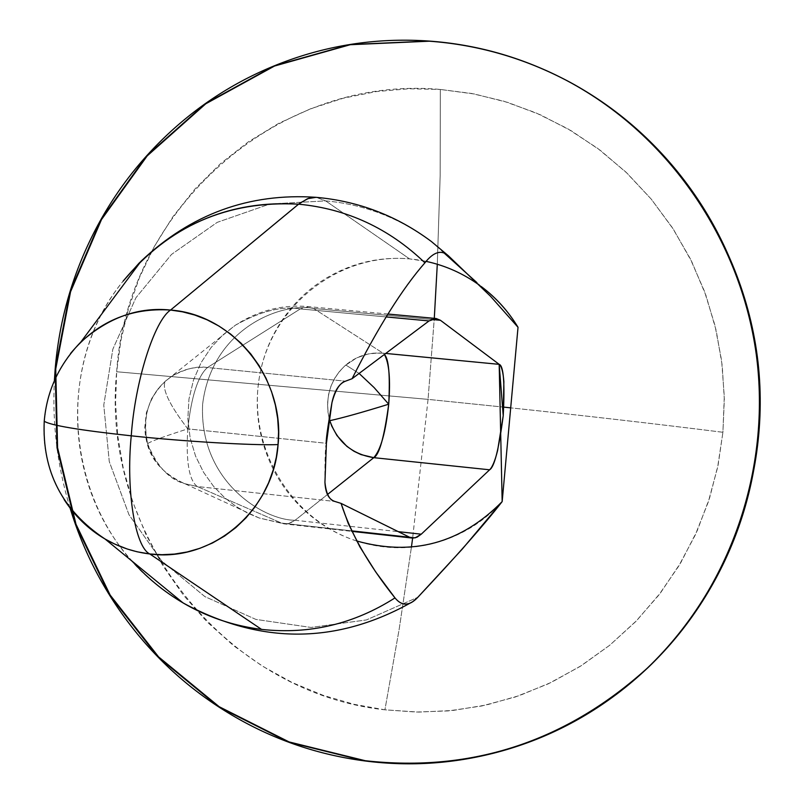 <?xml version="1.0" encoding="UTF-8"?>
<svg xmlns="http://www.w3.org/2000/svg" width="804" height="804" viewBox="0 0 804 804"><rect width="100%" height="100%" fill="white"/><g stroke="black" fill="none" stroke-linecap="round" stroke-linejoin="round"><path stroke-width="0.6" stroke-dasharray="4.02 3.01" d="M722.917 432.281C655.491 423.829 584.759 415.688 510.701 407.859C584.759 415.688 655.501 423.829 722.917 432.281L718.143 464.782L709.671 497.726L697.309 530.479L680.968 562.338L660.727 592.558L636.838 620.417L609.723 645.25L579.975 666.516L548.248 683.842L515.284 696.998L481.817 705.972L448.552 710.897L416.08 712.053L384.915 709.821L354.202 704.344L323.118 695.319L292.244 682.566L262.194 666.014L233.632 645.743L207.181 622.005L183.443 595.181L162.91 565.785L145.926 534.449L132.73 501.847L123.344 468.662L117.706 435.537L115.585 403.075L116.68 371.749C100.058 532.69 223.984 692.435 384.915 709.821L399.146 629.361L411.417 547.152L399.146 629.361L384.915 709.821L418.844 712.093L452.883 710.475L486.601 704.947L519.565 695.54L551.353 682.355L581.543 665.531L609.723 645.25L635.532 621.753L658.587 595.342L678.576 566.328L695.219 535.092L708.274 502.048L717.56 467.626L722.917 432.281L724.283 396.493L721.64 360.755L714.997 325.53L704.465 291.309L690.194 258.546L672.365 227.693L651.25 199.131L627.14 173.262L600.367 150.388L571.302 130.821L540.338 114.781L507.897 102.46L474.41 93.998L440.321 89.455L471.657 93.475L503.676 101.163L535.786 112.791L567.322 128.499L597.563 148.288L625.773 171.955L651.25 199.131L673.41 229.291L691.772 261.742L706.073 295.741L716.183 330.514L722.193 365.297L724.324 399.407L722.917 432.281M503.867 407.136L428.06 399.367L434.291 318.334L428.06 399.367L412.633 538.107L428.06 399.367L116.68 371.749L428.06 399.367L503.867 407.136M437.296 264.194L440.16 175.795L440.321 89.455C277.099 74.511 126.881 210.266 116.68 371.749L120.841 340.705L128.369 309.098L139.494 277.47L154.348 246.456L172.92 216.718L195.04 188.93L220.407 163.735L248.547 141.705L278.877 123.273L310.756 108.711L343.479 98.158L376.383 91.576L408.844 88.772L440.321 89.455L440.16 175.785L437.296 264.194M197.251 486.52C188.98 480.289 185.824 461.074 187.784 428.874C163.453 436.642 149.936 441.647 147.232 443.908L147.846 444.3C153.825 463.154 166.157 476.29 184.83 483.706L197.251 486.52L334.906 501.465L197.251 486.52L281.611 523.102L351.509 530.841L281.611 523.102L288.013 523.806L295.098 520.258L398.271 531.655L295.098 520.268L327.62 494.39L295.098 520.258C263.692 520.409 198.889 481.365 202.628 404.211C212.025 327.57 282.656 301.922 313.62 308.475L431.406 319.449L313.62 308.475L308.625 306.646L300.294 308.917L386.161 316.937L300.294 308.917L207.452 367.528L345.509 381.166L207.452 367.528C197.905 376.001 191.352 396.442 187.784 428.874C169.252 404.603 161.735 388.754 165.222 381.337L165.634 380.945C147.624 398.292 141.695 419.407 147.846 444.3L147.232 443.908C149.936 441.647 163.453 436.642 187.784 428.874C185.824 461.044 188.98 480.259 197.251 486.52L184.83 483.706C169.423 479.676 157.092 466.541 147.835 444.3C142.067 418.09 147.996 396.975 165.634 380.945L171.654 376.383C185.473 368.684 197.402 365.73 207.452 367.528L300.294 308.917L308.625 306.646L313.62 308.475L383.046 353.177L385.749 353.428L383.046 353.177L313.62 308.475C282.656 301.922 212.025 327.57 202.628 404.211C198.889 481.365 263.692 520.409 295.098 520.258L289.571 523.394L284.184 523.876L259.139 517.977L247.803 513.223L236.145 506.52L224.527 497.586L213.462 486.209L203.573 472.33L195.573 456.119L190.146 438.009L187.834 418.703L188.96 399.085L193.473 380.131L201.04 362.735L211.06 347.559L222.778 334.997L235.461 325.158C260.436 311.188 282.053 305.781 300.294 308.917C282.053 305.781 260.436 311.188 235.461 325.158L222.778 334.997L211.06 347.559L201.04 362.735L193.473 380.131L188.96 399.085L187.834 418.703L190.146 438.009L195.573 456.119L203.573 472.33L213.462 486.209L224.527 497.586L236.145 506.52L247.803 513.223L259.139 517.977L281.611 523.102L197.251 486.52M448.471 255.853L431.105 241.3C399.317 217.824 364.172 204.357 325.66 200.889L316.072 197.322M44.23 421.226L44.491 420.19C41.919 446.793 48.471 473.265 64.129 499.606C48.954 475.355 42.411 448.883 44.491 420.19L44.3 420.331M80.832 342.042C58.602 365.508 46.481 391.558 44.491 420.19C46.743 395.206 55.416 372.986 70.511 353.519M426.06 261.36L409.568 258.888C431.748 260.868 452.401 267.853 471.526 279.842L479.837 285.49M316.354 197.342L325.66 200.889L269.832 204.005L217.211 222.356L171.523 254.416L135.936 297.741L112.841 349.187L103.766 405.115L109.274 461.617L129.002 514.771L161.594 560.86L204.879 596.608L255.863 619.402L311.007 627.442L366.353 619.954L417.839 597.282L366.353 619.954L311.007 627.442L255.863 619.402L204.879 596.608L161.594 560.86L129.002 514.771L109.274 461.617L103.766 405.115L112.841 349.187L135.936 297.741L171.523 254.416L217.211 222.356L269.832 204.005L325.66 200.889L409.568 258.888L325.66 200.889C364.302 204.367 399.558 217.914 431.416 241.542M132.499 561.504C63.164 486.219 58.792 360.272 123.102 281.159C49.506 370.644 67.717 518.851 160.78 587.875M329.087 418.03C324.906 396.925 330.474 379.247 345.77 364.996L359.107 373.448L345.77 364.996C356.634 356.031 369.056 352.092 383.046 353.177L384.382 354.453L383.046 353.177L378.483 352.946L368.172 353.981L356.614 357.911L344.866 365.79L339.459 371.438L334.755 378.192L331.047 385.93L328.585 394.392L327.54 403.256L327.972 412.14L329.811 420.673L327.972 412.14L327.54 403.256L328.585 394.392L331.047 385.93L334.755 378.192L339.459 371.438L344.866 365.79L356.614 357.911L368.172 353.981L373.508 353.177L383.046 353.177M324.937 482.32C324.856 458.23 325.349 445.225 326.414 443.295L187.784 428.874L326.414 443.285M341.067 503.384L334.906 501.465M187.784 428.874C191.352 396.442 197.905 376.001 207.452 367.528C194.668 366.373 182.729 369.327 171.654 376.383L165.222 381.337C161.735 388.754 169.252 404.603 187.784 428.874M70.059 508.048L69.315 505.585C57.164 464.642 52.19 422.954 54.391 380.553M356.574 540.931C289.621 519.495 246.496 445.145 259.732 375.237C272.265 305.198 339.218 252.406 409.568 258.888C385.156 256.777 361.87 260.828 339.71 271.059C317.59 281.33 299.319 296.405 284.907 316.284C270.536 336.183 261.742 358.393 258.516 382.925C255.34 407.457 258.104 431.306 266.807 454.461C275.551 477.606 289.199 497.224 307.731 513.324C326.313 529.394 347.539 539.906 371.418 544.861C395.327 549.765 418.924 548.408 442.21 540.79C465.486 533.112 485.475 520.047 502.168 501.595M388.081 314.042L308.625 306.646C282.797 304.254 258.416 310.424 235.461 325.158L165.222 381.337L157.695 389.307L151.624 398.673L146.388 412.703L144.75 427.698L145.454 435.979L147.232 443.908C151.745 461.205 164.277 474.471 184.83 483.706L259.139 517.977L284.184 523.876L351.74 531.354M481.254 286.546L476.943 282.646M444.17 253.069L431.245 241.411M531.042 64.169L545.393 70.159M615.964 694.686L609.08 699.701"/><path stroke-width="1.21" d="M70.511 353.519C96.761 321.982 130.107 307.5 170.569 310.053C233.301 314.454 285.179 378.795 278.073 444.582L278.546 431.838L277.692 418.623L275.39 405.146L271.551 391.659L266.134 378.443L259.2 365.8L250.828 354.011L241.19 343.338L230.507 333.992L219.04 326.112L207.05 319.801L194.809 315.057L182.568 311.841L170.569 310.053C154.398 320.535 135.012 381.397 131.253 435.818C182.428 441.386 254.124 445.617 278.073 444.582C273.641 510.651 211.884 562.579 149.825 553.976C135.183 547.363 125.796 490.47 131.253 435.818C79.234 430.16 50.23 425.296 44.23 421.226C50.23 425.296 79.234 430.16 131.253 435.818C135.012 381.397 154.398 320.535 170.569 310.053C138.529 306.746 108.62 317.409 80.832 342.042C59.004 364.634 46.803 391.025 44.23 421.226L44.3 420.331M510.701 407.859L503.867 407.136L510.701 407.859M434.291 318.334L437.296 264.194L434.291 318.334M429.024 320.937L352.072 378.724C378.171 327.107 402.452 288.465 424.914 262.807C388.925 228.296 346.805 208.759 298.555 204.176L170.569 310.053L299.852 203.141L308.756 198.256L316.072 197.322L307.5 198.709L298.555 204.176C346.805 208.759 388.925 228.296 424.914 262.807C402.452 288.465 378.171 327.107 352.072 378.724L345.509 381.166L352.072 378.724L429.024 320.937L386.161 316.937L429.024 320.937L436.19 318.515L440.451 320.293L431.406 319.449L440.451 320.293L499.183 364.353L385.749 353.428L499.183 364.353C503.565 365.649 504.912 382.764 503.224 415.688C498.892 449.004 494.359 467.044 489.616 469.797L373.78 457.667C352.021 454.22 337.368 441.888 329.811 420.673C342.645 417.869 362.282 412.372 388.714 404.201C385.739 432.049 380.764 449.868 373.78 457.667C379.267 455.024 384.252 437.205 388.714 404.201C362.242 412.382 342.615 417.879 329.811 420.673L329.087 418.03M424.914 262.807C433.627 251.793 441.476 249.471 448.471 255.853L490.48 296.234L518.027 327.288C508.249 311.238 495.947 297.621 481.114 286.435C495.897 297.46 508.198 311.088 518.027 327.288L502.168 501.595L499.183 364.353L503.224 415.688L503.867 381.659C503.113 371.93 501.555 366.162 499.183 364.353M64.129 499.606C75.023 516.289 88.651 529.424 105.022 539.002L114.5 543.966L127.394 549.062L137.082 551.775L149.825 553.976C128.64 551.403 109.444 543.544 92.239 530.379L76.913 516.238L64.129 499.606M479.837 285.49C463.486 273.601 445.567 265.561 426.06 261.36M431.416 241.542L448.471 255.853M429.336 41.195L350.253 44.712L274.506 66.039L205.764 103.796L147.212 155.875L101.485 219.572L70.561 291.762L55.727 368.996L57.576 447.687L75.988 524.228L110.148 595.06L158.569 656.868L219.13 706.676L289.098 741.931L365.267 760.715L289.098 741.931L219.13 706.676L158.569 656.868L110.148 595.06L75.988 524.228L57.576 447.687L55.727 368.996L70.561 291.762L101.485 219.572L147.212 155.875L205.764 103.796L274.506 66.039L350.253 44.712L429.336 41.195C477.676 44.733 523.685 57.938 567.373 80.832C667.42 133.946 740.333 238.155 756.403 353.83C772.031 469.576 729.841 589.694 647.702 667.913C565.905 741.67 471.767 772.604 365.267 760.715C472.651 772.654 567.363 741.187 649.391 666.295C730.374 588.136 771.84 469.003 756.453 354.182C740.605 239.411 668.858 135.816 570.036 82.249C525.605 58.491 478.702 44.813 429.336 41.195M54.391 380.553L55.174 369.026C59.054 322.615 71.254 278.586 91.777 236.919C112.349 195.251 139.946 158.981 174.538 128.107C209.201 97.254 248.516 74.209 292.485 58.963C336.514 43.778 382.011 37.808 428.964 41.054C475.958 44.391 520.781 56.973 563.433 78.812C606.065 100.751 643.049 130.439 674.365 167.875C705.621 205.402 728.555 247.743 743.157 294.897C757.659 342.092 762.594 390.262 757.961 439.386C753.207 488.49 739.348 534.549 716.364 577.543C693.299 620.467 663.139 656.938 625.874 686.978C588.578 716.917 547.283 738.243 501.997 750.956C456.732 763.579 411.015 766.915 364.865 760.946L288.666 742.152L218.648 706.877L158.066 657.049L109.615 595.201L75.445 524.329L57.024 447.758L55.174 369.026L70.018 291.751L100.962 219.532L146.71 155.795L205.281 103.686L274.053 65.908L349.84 44.572L428.964 41.054C478.35 44.672 525.273 58.36 569.734 82.129C668.606 135.725 740.383 239.381 756.242 354.202C771.639 469.084 730.153 588.277 649.129 666.486C567.061 741.409 472.3 772.895 364.865 760.946C318.756 754.916 275.591 740.313 235.391 717.148C195.241 693.932 160.84 664.044 132.178 627.452C104.098 591.513 83.385 551.715 70.059 508.048M412.633 538.107L411.417 547.152L412.633 538.107M298.555 204.176C227.281 200.417 168.8 226.075 123.102 281.159L138.971 263.25C183.453 220.055 236.647 200.357 298.555 204.176M160.78 587.875C190.759 610.839 224.346 624.678 261.531 629.391L149.825 553.976L261.531 629.391C309.339 634.637 353.82 624.145 394.985 597.905L375.669 571.885L359.89 546.881L348.243 523.464L341.067 503.384L409.668 537.283L351.509 530.841L412.854 538.127L416.985 537.233L421.266 534.188L415.135 537.886L409.668 537.283L341.067 503.384L334.906 501.465C329.499 500.299 326.173 493.927 324.937 482.32L326.414 443.285C325.65 441.728 327.499 428.2 331.941 402.703C335.308 390 339.831 382.825 345.509 381.166C338.986 383.709 334.464 390.895 331.941 402.703L326.414 443.285M359.107 373.448L374.141 387.608L388.714 404.201C390.211 375.297 388.774 358.715 384.382 354.453C389.166 362.976 390.613 379.558 388.714 404.201L374.141 387.608L359.107 373.448M398.271 531.655L421.266 534.188L398.271 531.655M329.811 420.673L331.74 426.019L336.936 435.527L346.846 446.341L353.991 451.265L361.016 454.602L373.78 457.667L327.62 494.39L373.78 457.667L489.616 469.797L421.266 534.188L489.616 469.797C492.39 467.154 495.053 460.712 497.616 450.481L503.224 415.688M334.906 501.465C328.796 499.505 325.469 493.123 324.937 482.32M356.574 540.931C412.321 556.559 460.853 543.444 502.168 501.595C484.48 524.399 456.37 556.298 417.839 597.282C409.517 606.206 401.899 606.417 394.985 597.905C368.674 565.001 350.705 533.494 341.067 503.384M502.168 501.595L462.26 549.112L417.839 597.282L412.764 601.643C406.372 605.814 400.442 604.568 394.985 597.905C353.82 624.145 309.339 634.637 261.531 629.391C235.592 626.205 211.1 618.326 188.066 605.754C167.121 594.206 148.599 579.453 132.499 561.504M131.253 435.818C125.796 490.47 135.183 547.363 149.825 553.976L161.875 554.7L174.378 554.087L187.151 551.976L199.955 548.288L212.517 542.981L224.557 536.057L235.813 527.625L246.024 517.846L254.989 506.912L262.556 495.103L268.647 482.691L273.229 469.958L276.345 457.174L278.073 444.582C254.124 445.617 182.428 441.386 131.253 435.818M431.245 241.411C396.834 215.784 358.443 201.09 316.083 197.322L316.354 197.342M412.603 601.744C337.057 644.506 260.556 644.898 183.091 602.94L105.022 539.002C62.29 510.54 42.029 471.275 44.23 421.226M476.943 282.646L444.17 253.069M80.832 342.042L141.112 261.119C190.89 214.055 249.21 192.789 316.083 197.322M436.19 318.515L388.081 314.042M351.74 531.354L411.859 538.017M545.393 70.159C659.411 120.69 743.489 235.12 758.031 362.353C772.312 489.616 715.972 619.954 615.964 694.686"/></g></svg>
